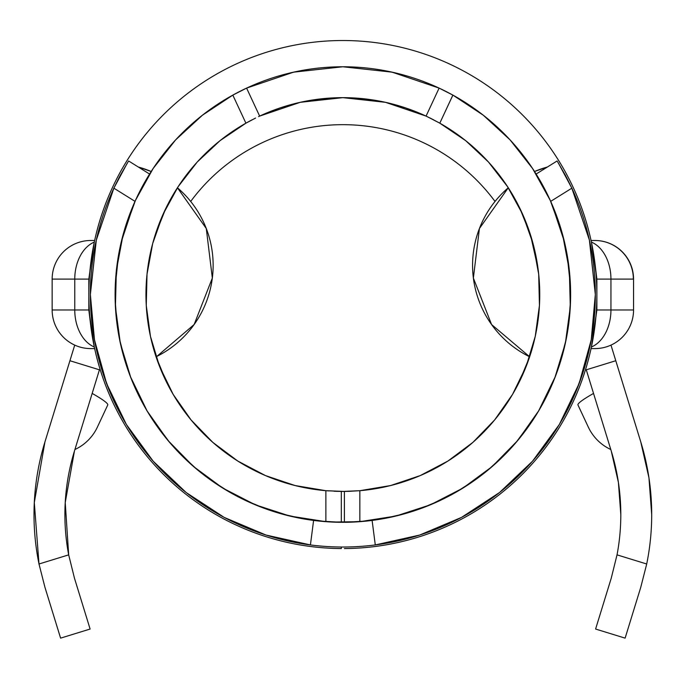 <?xml version="1.0" encoding="UTF-8"?>
<svg xmlns="http://www.w3.org/2000/svg" width="686" height="686" viewBox="0 0 686 686"><rect width="100%" height="100%" fill="white"/><g stroke="black" fill="none" stroke-linecap="round" stroke-linejoin="round"><path stroke-width="1.03" d="M611.252 451.011A216.193 216.193 0 0 1 620.813 514.594L618.412 482.447L611.252 451.011L586.273 369.814L615.788 360.733L640.775 441.93A247.08 247.08 0 0 1 651.7 514.594L648.956 477.85L640.775 441.93L610.977 345.101L615.788 360.733L586.273 369.814L611.252 451.011L618.412 482.447L620.813 514.594A216.193 216.193 0 0 1 617.031 554.863L611.252 578.169L617.031 554.863L646.709 563.995A247.08 247.08 0 0 0 651.7 514.594L648.956 477.85M593.433 252.825L591.409 242.089L596.88 279.099L633.555 279.099A38.605 38.605 0 0 0 594.951 240.494A38.605 38.605 0 0 1 633.555 279.099L610.943 279.099L610.943 309.986L633.555 309.986A38.605 38.605 0 0 1 594.951 348.591L591.066 348.591L591.409 346.996L591.066 348.591L594.848 348.591A38.605 38.51 90 0 0 594.856 348.591M633.358 279.099A38.605 38.51 90 0 0 594.848 240.494L591.066 240.494L591.409 242.089L591.126 240.795M92.276 336.26L94.299 346.996L88.828 309.986L74.765 309.986L74.765 279.099L52.153 279.099L52.153 309.986A38.605 38.605 0 0 0 90.758 348.591A38.605 38.605 0 0 1 52.153 309.986L52.153 279.099A38.605 38.605 0 0 1 90.758 240.494L94.642 240.494L94.299 242.089L94.642 240.494L90.861 240.494A38.605 38.51 -90 0 0 90.852 240.494M344.02 491.425L325.867 490.696L295.066 485.542L265.473 475.587L237.819 461.069L212.814 442.376L191.077 419.952L173.155 394.373L159.504 366.29L150.466 336.397L146.264 305.45L147.018 274.237L152.686 243.53L163.148 214.101L178.12 186.703L197.242 162.016L220.035 140.656L245.905 123.171L232.82 95.105L238.033 92.318A227.778 227.778 0 0 1 439.117 88.108L452.889 95.105A227.778 227.778 0 0 1 359.841 521.677L332.23 522.063L341.311 522.303A227.778 227.778 0 0 1 332.238 522.063L341.311 522.312L325.867 521.677L325.867 490.696A196.891 196.891 0 0 1 245.905 123.171L252.071 119.827M453.395 95.388L441.938 89.446M483.939 115.72L480.157 112.804M485.962 117.34L486.786 118.009M480.123 112.778L483.904 115.694M441.604 89.283L453.377 95.38M367.936 520.931L344.398 522.312A227.778 227.778 0 0 0 372.112 520.425A227.778 227.778 0 0 1 344.398 522.312L359.841 521.677L395.848 516.061L430.499 504.776L462.913 488.106L492.248 466.48L517.759 440.455L538.784 410.691L554.803 377.952L565.393 343.086L570.289 306.968L569.363 270.541L562.631 234.723L550.275 200.432L532.61 168.559L510.092 139.901L483.287 115.214L452.889 95.105A227.778 227.778 0 0 0 443.207 90.063A227.778 227.778 0 0 1 452.871 95.097L439.803 123.171A196.891 196.891 0 0 1 359.841 490.696L348.925 491.339A196.891 196.891 0 0 0 348.942 491.339A196.891 196.891 0 0 1 348.917 491.339L344.398 491.425L344.398 522.312L344.398 491.425L342.854 491.433L359.841 490.696L359.841 521.677L359.841 490.696L390.643 485.542L420.235 475.587L447.889 461.069A196.891 196.891 0 0 1 420.355 475.535M534.54 171.5A227.778 227.778 0 0 0 452.889 95.105A227.778 227.778 0 0 1 534.54 171.5A101.922 101.922 0 0 1 547.411 167.007L534.54 171.5L534.128 170.874M443.19 90.055A227.778 227.778 0 0 0 439.117 88.108A227.778 227.778 0 0 1 443.19 90.055M570.263 307.388L570.323 306.342M564.424 347.339L566.353 338.464M566.259 338.953L559.244 365.647L564.432 347.296M532.79 168.825L533.845 170.437L532.79 168.825M572.656 189.953L565.538 175.556L557.109 160.961L536.143 174.038L533.854 170.445M551.698 203.622L550.695 201.358L571.841 188.178A252.482 252.482 0 0 1 310.424 544.933A252.482 252.482 0 0 1 90.372 294.543A252.482 252.482 0 0 0 90.372 294.714M258.896 506.277L258.022 505.934M342.777 97.652A196.891 196.891 0 0 0 261.16 115.402A196.891 196.891 0 0 1 267.317 112.718M215.61 144.292L211.751 147.653A196.891 196.891 0 0 1 222.144 138.992A196.891 196.891 0 0 0 178.669 185.872L170.943 198.563L164.4 211.357M178.026 186.858L177.425 187.775L206.28 228.507L212.334 278.044L194.147 324.521L156.142 357.02L154.136 350.666L156.142 357.02A196.891 196.891 0 0 0 258.288 472.345L261.726 473.94L258.305 472.354A196.891 196.891 0 0 0 261.289 473.743M277.513 480.269A196.891 196.891 0 0 0 277.547 480.286L267.248 476.333A196.891 196.891 0 0 0 271.399 478.005L272.145 478.296M290.195 484.256L295.846 485.739A196.891 196.891 0 0 0 319.127 489.993L325.293 490.644A196.891 196.891 0 0 0 325.301 490.644L319.11 489.993L325.301 490.644M240.211 126.524L240.717 126.215M222.101 139.035L223.585 137.895M243.907 124.32L230.042 133.17L221.424 139.558M217.453 142.757L216.339 143.674M261.203 115.377L279.854 108.002L260.363 115.763M245.657 88.545L246.591 88.108L259.642 116.097A196.891 196.891 0 0 1 426.066 116.097L439.117 88.108L392.152 72.167L342.854 66.765L293.557 72.167L246.591 88.108A227.778 227.778 0 0 0 242.51 90.063L246.591 88.108L259.642 116.097L300.236 102.317L342.854 97.652L374.779 100.259L381.227 101.425M259.642 116.097L258.579 116.603M285.127 482.773L279.039 480.8L285.127 482.773M262.266 474.18L261.829 473.983M271.262 477.953L267.883 476.599M161.887 216.973L160.353 220.66M175.839 190.279L165.858 208.295L155.122 235.195M526.239 366.195A196.891 196.891 0 0 0 529.566 357.02A196.891 196.891 0 0 1 359.824 490.696A196.891 196.891 0 0 0 420.124 475.638M447.924 461.052A196.891 196.891 0 0 0 472.851 442.419M472.946 442.324A196.891 196.891 0 0 0 494.615 419.978M494.657 419.926A196.891 196.891 0 0 0 512.502 394.467M512.613 394.279A196.891 196.891 0 0 0 526.171 366.384M507.726 186.918L507.04 185.872A196.891 196.891 0 0 0 460.898 136.96A196.891 196.891 0 0 1 507.04 185.872L510.624 191.488M275.583 109.503A196.891 196.891 0 0 1 424.548 115.402A196.891 196.891 0 0 0 405.855 108.002L425.397 115.788M427.129 116.603L439.803 123.171L465.674 140.656L488.466 162.016L507.58 186.703L522.561 214.101L533.022 243.53L538.69 274.237L539.445 305.45L535.243 336.397L526.205 366.29L512.553 394.373L494.632 419.952L472.894 442.376L447.889 461.069M433.586 119.801L426.066 116.097L439.117 88.108L443.199 90.063L452.889 95.105L439.803 123.171L430.148 118.061M463.607 139.035L441.775 124.303M473.957 147.653L469.344 143.657M449.45 129.002L463.659 139.069M521.3 211.348L514.714 198.468L519.808 208.218L530.552 235.075L523.787 216.896M530.098 355.408L531.581 350.632L530.098 355.408M191.18 124.612A227.778 227.778 0 0 1 232.82 95.105L202.421 115.214L175.616 139.901L153.098 168.559L135.434 200.432L123.077 234.723L116.346 270.541L115.419 306.968L120.316 343.086L130.906 377.952L146.924 410.691L167.95 440.455L193.461 466.48L222.796 488.106L255.209 504.776L289.861 516.061L325.867 521.677A227.778 227.778 0 0 1 237.022 92.85M49.118 428.338L44.933 441.93L34.3 502.589L38.999 563.995L68.677 554.863L65.23 502.581L74.457 451.011L99.436 369.814L69.921 360.733L44.933 441.93L34.3 502.589M325.541 521.66L325.31 521.634A227.778 227.778 0 0 1 324.538 521.574L330 521.952L324.538 521.574M290.735 516.275A227.778 227.778 0 0 1 290.212 516.146M288.995 515.855A227.778 227.778 0 0 1 283.978 514.577L282.641 514.208M151.169 171.5A101.922 101.922 0 0 0 138.298 167.007L151.169 171.5A227.778 227.778 0 0 1 151.846 170.462A227.778 227.778 0 0 0 151.169 171.5L151.846 170.454M238.033 92.318L242.51 90.063A227.778 227.778 0 0 0 151.863 170.428A227.778 227.778 0 0 1 152.918 168.825L151.863 170.437L152.918 168.825M239.731 91.444L238.848 91.898L239.731 91.444M239.74 91.444L233.652 94.651L239.74 91.444M233.506 94.728L239.551 91.538L233.506 94.728M74.731 345.101L44.933 441.93A247.08 247.08 0 0 0 38.999 563.995L44.933 587.259L60.591 638.134L90.106 629.045L74.457 578.169L68.677 554.863L65.23 502.581L74.457 451.011L99.436 369.814L69.921 360.733L74.731 345.101M396.311 484.033L403.557 481.838M448.773 460.512L450.702 459.268M488.389 427.146L492.299 422.722M519.173 382.153L529.618 356.874M541.408 406.155L538.553 411.077M494.169 464.791L489.247 469.035M466.3 485.962L457.305 491.476M435.49 502.624L421.59 508.275M402.45 514.38L387.641 517.87M341.311 548.56A254.026 254.026 0 0 1 123.12 167.084A254.026 254.026 0 0 1 562.589 167.084A254.026 254.026 0 0 1 344.398 548.56A254.026 254.026 0 0 0 562.589 167.084A254.026 254.026 0 0 0 123.12 167.084A254.026 254.026 0 0 0 341.311 548.56L341.311 547.034M591.066 348.591L594.951 348.591A38.605 38.605 0 0 0 633.555 309.986L610.943 309.986L610.943 279.099A38.605 27.294 -90 0 0 591.409 242.089A38.605 27.294 90 0 1 610.943 279.099L596.88 279.099L596.88 294.543L596.88 279.099L594.685 261.246M89.514 275.926L91.109 260.56M90.861 348.591L94.642 348.591L90.758 348.591L94.642 348.591L94.299 346.996L94.582 348.282M94.642 240.494L90.758 240.494A38.605 38.605 0 0 0 52.153 279.099L74.765 279.099L74.765 309.986A38.605 27.294 90 0 0 94.299 346.996A38.605 27.294 -90 0 1 74.765 309.986L52.153 309.986L88.828 309.986L88.828 294.543L88.828 309.986L91.024 327.831M272.882 478.579L271.45 478.031M232.314 95.388L245.434 88.648M201.77 115.72L205.551 112.804M199.746 117.34L198.923 118.009M205.586 112.778L201.804 115.694M243.83 89.42L232.331 95.38M285.11 514.869L290.77 516.275L285.144 514.886M250.219 502.624L258.991 506.311M335.608 491.296L341.311 491.425L341.311 522.312L341.311 491.425L325.867 490.696L325.867 521.677L341.311 522.312L328.594 521.866M90.372 294.448L90.372 294.543A252.482 252.482 0 0 1 113.867 188.178L135.013 201.358L134.019 203.605M151.58 170.874L149.925 173.455M121.285 347.339L126.464 365.647L119.45 338.953M119.347 338.404L121.276 347.296M115.385 306.265L115.445 307.388M116.577 268.483L116.354 270.498M539.548 303.392A196.891 196.891 0 0 1 382.291 487.437M341.311 522.312L317.772 520.931M298.067 517.87L283.258 514.38M257.927 505.891L257.499 505.719M228.404 491.476L219.409 485.962M196.453 469.035L191.54 464.791M169.451 442.23L167.255 439.615M147.361 411.429L144.377 406.284M156.099 356.883L166.535 382.153M193.401 422.722L197.311 427.146M235.006 459.268L236.936 460.512M336.071 522.217L332.23 522.063A227.778 227.778 0 0 0 342.837 522.312L342.786 522.312M334.048 491.227L342.383 491.433M271.399 478.005L277.504 480.269M295.829 485.731L278.405 480.586M342.854 522.312A227.778 227.778 0 0 0 343.823 522.312A227.778 227.778 0 0 1 342.854 522.312L344.398 522.312A227.778 227.778 0 0 0 353.942 522.046A227.778 227.778 0 0 1 331.784 522.046A227.778 227.778 0 0 0 353.942 522.046A227.778 227.778 0 0 1 344.398 522.312M331.141 522.012L332.17 522.063M324.538 490.576L328.603 490.91M336.08 522.217L330.017 521.952M266.262 509.055L267.206 509.389M259.454 472.894L257.919 472.165M279.039 480.8L272.959 478.605M267.248 476.333L272.977 478.614M530.552 235.075L538.056 268.843M296.309 71.576L281.423 75.203M279.854 108.002L293.325 103.98M304.498 101.425L310.93 100.259L342.854 97.652L385.472 102.317L426.066 116.097M392.383 103.98L405.855 108.002M404.286 75.203L389.399 71.576M447.272 92.113L450.882 94.016M450.796 93.973L447.341 92.147M238.419 92.121L234.835 94.008M88.828 294.543L88.828 279.099L94.299 242.089A38.605 27.294 90 0 0 74.765 279.099L88.828 279.099L88.828 294.543M596.88 294.543L596.88 309.986L591.409 346.996A38.605 27.294 -90 0 0 610.943 309.986L596.88 309.986L596.88 294.543M594.951 240.494L591.066 240.494L594.951 240.494M89.866 271.613L88.828 279.099L74.765 279.099A38.605 27.294 -90 0 1 94.299 242.089M595.842 317.472L596.88 309.986L610.943 309.986A38.605 27.294 90 0 1 591.409 346.996M595.611 269.178L595.525 268.337M595.199 265.362L594.908 262.97M594.873 262.652L594.479 259.677M591.555 242.81L591.461 242.364M591.246 241.318L591.075 240.546M591.075 348.539L591.229 347.828M591.478 346.644L591.649 345.847M594.522 329.074L594.899 326.193M594.942 325.876L595.216 323.578M595.551 320.482L595.628 319.736M94.634 240.546L94.479 241.258M94.231 242.441L94.059 243.238M91.187 260.003L90.809 262.884M90.766 263.201L90.492 265.508M90.158 268.603L90.08 269.349M90.098 319.908L90.183 320.739M90.509 323.723L90.801 326.116M90.835 326.433L91.229 329.409M94.154 346.267L94.248 346.722M94.462 347.759L94.634 348.539M620.813 514.594A216.193 216.193 0 0 1 617.031 554.863L611.252 578.169L595.602 629.045L625.118 638.134L640.775 587.259L646.709 563.995L640.775 587.259L625.118 638.134L595.602 629.045L611.252 578.169L617.031 554.863L646.709 563.995A247.08 247.08 0 0 0 651.7 514.594M60.591 638.134L44.933 587.259L60.591 638.134L90.106 629.045L74.457 578.169L68.677 554.863A216.193 216.193 0 0 1 74.457 451.011M68.677 554.863L38.999 563.995M97.369 427.146L107.753 404.972A46.331 4.751 -154.9 0 0 92.173 393.43A46.331 4.751 25.1 0 1 107.753 404.972L97.369 427.146A46.331 46.331 180 0 1 74.911 449.519A46.331 46.331 0 0 0 97.369 427.146M190.691 201.452A189.165 189.165 0 0 1 495.018 201.452A189.165 189.165 0 0 0 190.691 201.452M577.955 404.972L588.339 427.146A46.331 46.331 180 0 0 610.797 449.519A46.331 46.331 -0.4 0 1 588.339 427.146L577.955 404.972A46.331 4.751 -25.1 0 1 593.536 393.43A46.331 4.751 154.9 0 0 577.955 404.972M255.569 118.061L245.905 123.171L232.82 95.105L246.591 88.108M102.223 371.023L109.914 391.98M108.928 389.665L100.919 366.761M584.789 366.761L576.78 389.665M575.794 391.98L583.529 370.894M473.374 278.044L491.562 324.521L529.643 356.789A101.922 101.922 0 0 1 508.283 187.775L479.428 228.507L473.374 278.044M135.434 200.432L135.785 199.652M359.927 521.677A227.778 227.778 0 0 1 355.082 521.986A227.778 227.778 0 0 0 359.927 521.677M330.635 521.986A227.778 227.778 0 0 1 327.085 521.772A227.778 227.778 0 0 0 330.635 521.986M565.187 344.029L565.941 340.522M130.383 376.623L130.829 377.772M131.583 379.667L132.046 380.79M119.784 340.608L120.504 343.969M549.923 199.652L550.275 200.432M590.749 342.434L592.472 332.436M578.555 385.035L580.716 379.204M576.969 389.065L578.221 385.918M592.49 332.358L590.766 342.374M310.346 544.924A252.482 252.482 0 0 0 310.424 544.933A252.482 252.482 0 0 0 375.285 544.933A252.482 252.482 0 0 0 375.362 544.924M419.6 535.08A252.482 252.482 0 0 0 499.622 492.454M532.482 461.241A252.482 252.482 0 0 0 532.525 461.189L559.313 424.514L579.104 383.603L591.246 339.802L595.337 294.448M595.337 294.714A252.482 252.482 0 0 0 595.337 294.543L589.394 240.074L571.841 188.178L550.695 201.358M135.013 201.358L113.867 188.178L96.314 240.074L90.372 294.543L94.462 339.802L106.604 383.603L126.396 424.514L153.201 461.215A252.482 252.482 0 0 0 153.227 461.241M186.086 492.454A252.482 252.482 0 0 0 266.108 535.08M94.942 342.374L93.279 332.753M107.488 385.918L108.74 389.065M104.992 379.204L107.145 385.035M93.236 332.436L94.96 342.434M127.364 162.968L113.867 188.178L119.107 177.554L128.599 160.961L120.161 175.565L113.053 189.962M566.585 177.537L571.841 188.178L558.344 162.968M595.337 294.062L589.394 240.074M555.437 376.322L538.441 411.283L555.437 376.322M475.69 479.574L455.847 492.316L475.69 479.574M441.595 499.802L420.295 508.746L441.595 499.802M461.524 517.398L419.643 535.063L375.285 544.933L419.643 535.063L461.524 517.398L499.554 492.514L532.508 461.215L559.313 424.514M186.155 492.514L153.201 461.215L186.155 492.514L224.185 517.398L266.065 535.063L310.424 544.933L313.596 520.425L310.424 544.933M303.529 518.899L280.823 513.703M265.413 508.746L244.113 499.802M229.861 492.316L210.019 479.574L229.861 492.316M197.765 470.124L179.269 453.034L197.765 470.124M169.974 442.847L150.911 417.182L169.974 442.847M147.267 411.283L130.271 376.322M117.049 324.418L115.154 300.219M115.231 286.319L118.541 254.96M121.233 241.961L133.933 203.811M551.776 203.811L564.475 241.961M567.159 254.96L570.478 286.319M570.555 300.219L568.66 324.418M534.797 417.182L515.735 442.847M506.44 453.034L487.943 470.124M404.886 513.703L382.179 518.899M579.104 383.603L591.246 339.802M128.599 160.961L149.565 174.038L128.599 160.961L119.107 177.554M96.314 240.074L90.372 294.062M94.462 339.802L106.604 383.603M554.391 162.659L553.576 163.165M551.973 164.168L552.693 163.714M156.065 356.789A101.922 101.922 0 0 0 177.425 187.775M131.206 162.591L132.767 163.56M133.727 164.16L132.998 163.705M557.109 160.961L536.143 174.038M372.112 520.442L375.285 544.933L372.112 520.425M332.238 522.063A227.778 227.778 0 0 0 342.837 522.312M633.555 309.986L633.555 279.099M106.647 383.723L108.122 387.53M577.586 387.53L579.061 383.723M553.482 381.236L552.942 382.539M132.226 381.236L132.767 382.539"/></g></svg>
